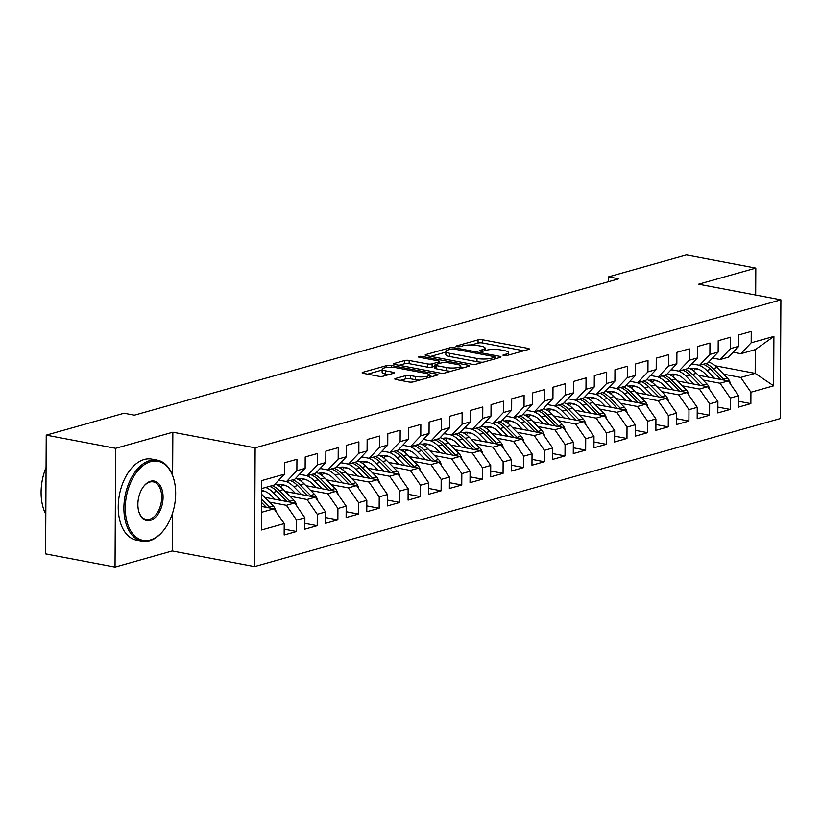 <?xml version="1.0" encoding="UTF-8"?>
<svg xmlns="http://www.w3.org/2000/svg" width="822" height="822" viewBox="0 0 822 822"><rect width="100%" height="100%" fill="white"/><g stroke="black" fill="none" stroke-linecap="round" stroke-linejoin="round"><path stroke-width="1.23" d="M503.824 355.556A2.271 0.524 0.3 0 0 507.01 355.494L528.546 349.432A3.237 0.74 0.3 0 0 529.255 348.97A3.237 0.74 0.3 0 0 528.043 348.384L482.617 339.763A3.237 0.74 0.3 0 0 478.065 339.856L456.529 345.918A2.271 0.524 0.3 0 0 456.035 346.247A2.271 0.524 0.3 0 0 456.878 346.658A2.271 0.524 0.3 0 0 460.063 346.586L462.848 345.805A10.357 2.384 0.3 0 1 477.418 345.507L481.199 346.226A10.357 2.384 0.3 0 1 485.072 348.107A10.357 2.384 0.3 0 1 482.791 349.586L480.007 350.367A2.271 0.524 0.3 0 0 479.503 350.696A2.271 0.524 0.3 0 0 480.346 351.107A2.271 0.524 0.3 0 0 483.531 351.045L486.326 350.254A10.357 2.384 0.3 0 1 500.886 349.967L504.667 350.686A10.357 2.384 0.3 0 1 508.541 352.566A10.357 2.384 0.3 0 1 506.26 354.046L503.475 354.827A2.271 0.524 0.3 0 0 502.972 355.145A2.271 0.524 0.3 0 0 503.824 355.556M395.516 378.49A3.237 0.74 0.3 0 0 394.807 378.952A3.237 0.74 0.3 0 0 396.009 379.548L408.76 381.963A3.237 0.74 0.3 0 0 413.312 381.87L437.232 375.14A3.237 0.74 0.3 0 0 437.941 374.678A3.237 0.74 0.3 0 0 436.729 374.092L391.303 365.471A3.237 0.74 0.3 0 0 386.751 365.564L362.831 372.294A3.237 0.74 0.3 0 0 362.122 372.756A3.237 0.74 0.3 0 0 363.334 373.342L378.726 376.26A3.237 0.74 0.3 0 0 383.278 376.168L393.512 373.291A3.237 0.74 0.3 0 0 394.221 372.828A3.237 0.74 0.3 0 0 393.019 372.243L385.384 370.794A8.662 1.993 0.3 0 1 382.148 369.222A8.662 1.993 0.3 0 1 387.059 367.455A8.662 1.993 0.3 0 1 396.225 367.742L426.135 373.414A8.662 1.993 0.3 0 1 429.372 374.986A8.662 1.993 0.3 0 1 424.45 376.753A8.662 1.993 0.3 0 1 415.285 376.466L410.301 375.52A3.237 0.74 0.3 0 0 405.749 375.613L395.516 378.49L395.516 379.425M172.63 475.527L172.856 432.208L115.655 448.309L46.238 435.136L124.081 413.23L134.366 415.182L618.832 278.802L608.547 276.86L608.516 281.71M172.856 432.208L255.139 447.826L780.9 299.825L780.273 418.573L254.522 566.563L255.139 447.826M755.685 295.036L755.819 268.116L698.618 284.217L780.9 299.825M755.819 268.116L686.401 254.943L608.547 276.86M471.797 364.218A3.237 0.74 0.3 0 0 476.349 364.125L500.269 357.395A3.237 0.74 0.3 0 0 500.978 356.933A3.237 0.74 0.3 0 0 499.766 356.347L454.34 347.727A3.237 0.74 0.3 0 0 449.788 347.819L425.868 354.549A3.237 0.74 0.3 0 0 425.159 355.012A3.237 0.74 0.3 0 0 426.371 355.597L471.797 364.218M468.746 366.263L444.825 373.003A3.237 0.74 0.3 0 1 440.284 373.085L394.848 364.475A3.237 0.74 0.3 0 1 393.635 363.879A3.237 0.74 0.3 0 1 394.355 363.416L404.588 360.539A3.237 0.74 0.3 0 1 409.14 360.447L427.563 363.941A3.237 0.74 0.3 0 0 432.115 363.848L438.907 361.937A3.237 0.74 0.3 0 0 439.616 361.475A3.237 0.74 0.3 0 0 438.403 360.889L419.23 357.251A2.271 0.524 0.3 0 1 418.377 356.84A2.271 0.524 0.3 0 1 419.672 356.378A2.271 0.524 0.3 0 1 422.066 356.45L468.252 365.215A3.237 0.74 0.3 0 1 469.465 365.8A3.237 0.74 0.3 0 1 468.746 366.263M715.202 365.78L755.171 373.363L755.295 349.617L773.903 336.404L751.185 342.795L751.246 331.41L738.855 334.893L738.793 346.288L730.542 348.61L730.594 337.215L718.212 340.709L718.151 352.104L709.889 354.426L709.951 343.031L697.559 346.514L697.498 357.909L689.237 360.242L689.298 348.847L676.907 352.33L676.845 363.725L668.584 366.047L668.646 354.652L656.254 358.145L656.192 369.54L647.931 371.863L647.993 360.468L635.601 363.961L635.55 375.346L627.289 377.678L627.34 366.283L614.959 369.766L614.897 381.161L606.636 383.484L606.698 372.099L594.306 375.582L594.244 386.977L585.983 389.299L586.045 377.904L573.653 381.398L573.592 392.793L565.331 395.115L565.392 383.72L553.001 387.213L552.939 398.598L544.688 400.93L544.739 389.536L532.358 393.019L532.296 404.414L524.035 406.736L524.097 395.351L511.705 398.834L511.644 410.229L503.383 412.552L503.444 401.157L491.053 404.65L490.991 416.045L482.73 418.367L482.791 406.972L470.4 410.455L470.338 421.85L462.077 424.183L462.139 412.788L449.747 416.271L449.696 427.666L441.435 429.988L441.486 418.593L429.105 422.087L429.043 433.482L420.782 435.804L420.843 424.409L408.452 427.902L408.39 439.287L400.129 441.62L400.191 430.225L387.799 433.708L387.737 445.103L379.476 447.435L379.538 436.04L367.146 439.523L367.085 450.918L358.834 453.241L358.885 441.846L346.504 445.339L346.442 456.734L338.181 459.056L338.243 447.661L325.851 451.155L325.789 462.539L317.528 464.872L317.59 453.477L305.198 456.96L305.137 468.355L296.876 470.677L296.937 459.293L284.546 462.776L284.484 474.171L274.137 485.052L261.735 488.545M773.903 336.404L773.646 385.826L750.928 392.228L740.714 377.432L723.689 374.205M738.505 401.27L750.866 403.612L750.928 392.228M750.866 403.612L738.475 407.106L738.536 395.711L730.275 398.033L720.062 383.247L703.036 380.021M717.863 407.085L730.224 409.428L730.275 398.033M730.224 409.428L717.832 412.921L717.894 401.526L709.633 403.849L699.409 389.063L682.394 385.826M697.21 412.901L709.571 415.244L709.633 403.849M709.571 415.244L697.179 418.727L697.241 407.332L688.98 409.664L678.756 394.868L661.741 391.642M676.557 418.706L688.918 421.059L688.98 409.664M688.918 421.059L676.527 424.542L676.588 413.147L668.327 415.47L658.114 400.684L641.088 397.458M655.905 424.522L668.265 426.865L668.327 415.47M668.265 426.865L655.874 430.358L655.935 418.963L647.674 421.285L637.461 406.5L620.435 403.273M635.262 430.338L647.613 432.68L647.674 421.285M647.613 432.68L635.231 436.163L635.283 424.779L627.022 427.101L616.808 412.315L599.793 409.079M614.609 436.153L626.97 438.496L627.022 427.101M626.97 438.496L614.579 441.979L614.64 430.584L606.379 432.917L596.156 418.121L579.14 414.894M593.957 441.959L606.317 444.301L606.379 432.917M606.317 444.301L593.926 447.795L593.987 436.4L585.726 438.722L575.513 423.936L558.487 420.71M573.304 447.774L585.665 450.117L585.726 438.722M585.665 450.117L573.273 453.61L573.335 442.215L565.074 444.538L554.86 429.752L537.835 426.526M552.651 453.59L565.012 455.933L565.074 444.538M565.012 455.933L552.62 459.416L552.682 448.031L544.421 450.353L534.208 435.568L517.182 432.331M532.009 459.395L544.37 461.748L544.421 450.353M544.37 461.748L531.978 465.231L532.039 453.836L523.778 456.169L513.555 441.373L496.539 438.147M511.356 465.211L523.717 467.554L523.778 456.169M523.717 467.554L511.325 471.047L511.387 459.652L503.126 461.974L492.902 447.189L475.887 443.962M490.703 471.027L503.064 473.369L503.126 461.974M503.064 473.369L490.672 476.863L490.734 465.468L482.473 467.79L472.26 453.004L455.234 449.768M470.05 476.842L482.411 479.185L482.473 467.79M482.411 479.185L470.02 482.668L470.081 471.273L461.82 473.606L451.607 458.81L434.581 455.583M449.408 482.648L461.759 485.001L461.82 473.606M461.759 485.001L449.377 488.484L449.428 477.089L441.167 479.411L430.954 464.625L413.939 461.399M428.755 488.463L441.116 490.806L441.167 479.411M441.116 490.806L428.724 494.299L428.786 482.904L420.525 485.227L410.301 470.441L393.286 467.215M408.102 494.279L420.463 496.622L420.525 485.227M420.463 496.622L408.072 500.115L408.133 488.72L399.872 491.042L389.659 476.257L372.633 473.02M387.45 500.095L399.811 502.437L399.872 491.042M399.811 502.437L387.419 505.92L387.481 494.525L379.219 496.858L369.006 482.062L351.98 478.836M366.797 505.9L379.158 508.253L379.219 496.858M379.158 508.253L366.766 511.736L366.828 500.341L358.567 502.663L348.353 487.878L331.328 484.651M346.154 511.716L358.515 514.058L358.567 502.663M358.515 514.058L346.124 517.552L346.185 506.157L337.924 508.479L327.701 493.693L310.685 490.467M325.502 517.531L337.863 519.874L337.924 508.479M337.863 519.874L325.471 523.357L325.533 511.972L317.271 514.295L307.048 499.509L290.032 496.272M304.849 523.347L317.21 525.69L317.271 514.295M317.21 525.69L304.818 529.173L304.88 517.778L296.619 520.11L286.405 505.314L269.38 502.088M284.196 529.152L296.557 531.495L296.619 520.11M296.557 531.495L284.165 534.988L284.227 523.593L261.509 529.985L261.776 480.562L284.484 474.171M278.843 480.11L286.529 481.569L294.79 479.247L305.137 468.355M296.876 470.677L286.529 481.569M261.601 512.301L274.014 508.808L261.632 506.455M284.227 523.593L274.014 508.808M299.485 474.294L307.171 475.753L315.432 473.431L325.789 462.539M317.528 464.872L307.171 475.753M286.405 505.314L294.666 502.992L264.653 497.3M304.88 517.778L294.666 502.992M320.138 468.489L327.824 469.937L336.085 467.615L346.442 456.734M338.181 459.056L327.824 469.937M265.64 491.648L261.715 490.909M307.048 499.509L315.309 497.176L285.306 491.484M325.533 511.972L315.309 497.176M340.791 462.673L348.477 464.132L356.738 461.8L367.085 450.918M358.834 453.241L348.477 464.132M286.282 485.833L282.275 485.072M327.701 493.693L335.962 491.371L305.959 485.668M346.185 506.157L335.962 491.371M361.444 456.857L369.129 458.316L377.39 455.994L387.737 445.103M379.476 447.435L369.129 458.316M306.935 480.017L302.928 479.257M348.353 487.878L356.614 485.555L326.601 479.863M366.828 500.341L356.614 485.555M382.086 451.042L389.782 452.501L398.043 450.179L408.39 439.287M400.129 441.62L389.782 452.501M327.588 474.212L323.58 473.451M369.006 482.062L377.267 479.74L347.254 474.047M387.481 494.525L377.267 479.74M402.739 445.236L410.425 446.695L418.686 444.363L429.043 433.482M420.782 435.804L410.425 446.695M348.24 468.396L344.223 467.636M389.659 476.257L397.91 473.924L367.907 468.232M408.133 488.72L397.91 473.924M423.392 439.421L431.077 440.88L439.338 438.558L449.696 427.666M441.435 429.988L431.077 440.88M368.893 462.581L364.876 461.82M410.301 470.441L418.562 468.119L388.559 462.426M428.786 482.904L418.562 468.119M444.044 433.605L451.73 435.064L459.991 432.742L470.338 421.85M462.077 424.183L451.73 435.064M389.536 456.765L385.528 456.005M430.954 464.625L439.215 462.303L409.202 456.611M449.428 477.089L439.215 462.303M464.697 427.789L472.383 429.248L480.644 426.926L490.991 416.045M482.73 418.367L472.383 429.248M410.188 450.959L406.181 450.199M451.607 458.81L459.868 456.487L429.855 450.795M470.081 471.273L459.868 456.487M485.34 421.984L493.025 423.443L501.286 421.111L511.644 410.229M503.383 412.552L493.025 423.443M430.841 445.144L426.824 444.383M472.26 453.004L480.521 450.672L450.507 444.979M490.734 465.468L480.521 450.672M505.992 416.168L513.678 417.627L521.939 415.305L532.296 404.414M524.035 406.736L513.678 417.627M451.494 439.328L447.476 438.568M492.902 447.189L501.163 444.866L471.16 439.174M511.387 459.652L501.163 444.866M526.645 410.353L534.331 411.812L542.592 409.49L552.939 398.598M544.688 400.93L534.331 411.812M472.136 433.523L468.129 432.752M513.555 441.373L521.816 439.051L491.813 433.358M532.039 453.836L521.816 439.051M547.298 404.537L554.984 405.996L563.245 403.674L573.592 392.793M565.331 395.115L554.984 405.996M492.789 427.707L488.782 426.947M534.208 435.568L542.469 433.235L512.455 427.543M552.682 448.031L542.469 433.235M567.951 398.732L575.636 400.191L583.897 397.858L594.244 386.977M585.983 389.299L575.636 400.191M513.442 421.892L509.435 421.131M554.86 429.752L563.121 427.43L533.108 421.727M573.335 442.215L563.121 427.43M588.593 392.916L596.279 394.375L604.54 392.053L614.897 381.161M606.636 383.484L596.279 394.375M534.095 416.076L530.077 415.316M575.513 423.936L583.764 421.614L553.761 415.922M593.987 436.4L583.764 421.614M609.246 387.1L616.932 388.559L625.193 386.237L635.55 375.346M627.289 377.678L616.932 388.559M554.747 410.27L550.73 409.51M596.156 418.121L604.417 415.798L574.414 410.106M614.64 430.584L604.417 415.798M629.899 381.295L637.584 382.744L645.845 380.422L656.192 369.54M647.931 371.863L637.584 382.744M575.39 404.455L571.382 403.694M616.808 412.315L625.069 409.983L595.056 404.29M635.283 424.779L625.069 409.983M650.551 375.479L658.237 376.938L666.498 374.606L676.845 363.725M668.584 366.047L658.237 376.938M596.042 398.639L592.035 397.879M637.461 406.5L645.722 404.177L615.709 398.475M655.935 418.963L645.722 404.177M671.194 369.664L678.89 371.123L687.141 368.801L697.498 357.909M689.237 360.242L678.89 371.123M616.695 392.824L612.678 392.063M658.114 400.684L666.375 398.362L636.362 392.669M676.588 413.147L666.375 398.362M691.847 363.848L699.532 365.307L707.793 362.985L718.151 352.104M709.889 354.426L699.532 365.307M637.348 387.018L633.33 386.258M678.756 394.868L687.017 392.546L657.014 386.854M697.241 407.332L687.017 392.546M712.499 358.043L720.185 359.502L728.446 357.169L738.793 346.288M730.542 348.61L720.185 359.502M658.001 381.203L653.983 380.442M699.409 389.063L707.67 386.73L677.667 381.038M717.894 401.526L707.67 386.73M733.152 352.227L740.838 353.686L755.295 349.617M751.185 342.795L740.838 353.686M678.643 375.387L674.636 374.627M720.062 383.247L728.323 380.925L698.31 375.233M738.536 395.711L728.323 380.925M46.238 435.136L45.611 553.884L115.039 567.057L172.24 550.956L254.522 566.563M115.655 448.309L115.039 567.057M699.296 369.571L695.289 368.811M740.714 377.432L755.171 373.363L773.646 385.826M172.24 550.956L172.435 513.545M523.758 350.778L482.596 342.98A3.237 0.74 0.3 0 0 478.055 343.062L471.325 344.963M445.873 352.124L430.646 356.409M494.505 357.354A2.271 0.524 0.3 0 0 495.008 357.025A2.271 0.524 0.3 0 0 494.156 356.614L454.278 349.052A2.271 0.524 0.3 0 0 451.093 349.114L448.154 349.946A10.357 2.384 0.3 0 0 445.873 351.415A10.357 2.384 0.3 0 0 449.747 353.296L477.007 358.474A10.357 2.384 0.3 0 0 491.566 358.176L494.505 357.354L494.495 359.019M445.873 351.415L445.853 354.631A10.357 2.384 0.3 0 0 449.726 356.512L449.747 353.296M483.069 362.235A10.357 2.384 0.3 0 1 476.986 361.68L449.726 356.512M399.122 365.287L404.568 363.745L404.588 360.539M434.93 366.263L432.095 367.064A3.237 0.74 0.3 0 1 427.543 367.157L409.12 363.653A3.237 0.74 0.3 0 0 404.568 363.745M439.606 362.995L440.489 363.16M460.762 367.002L463.957 367.619M446.685 367.568A8.662 1.993 0.3 0 0 455.84 367.855A8.662 1.993 0.3 0 0 460.762 366.088A8.662 1.993 0.3 0 0 457.525 364.516L446.993 362.523A3.237 0.74 0.3 0 0 442.442 362.615L435.65 364.526A3.237 0.74 0.3 0 0 434.93 364.989A3.237 0.74 0.3 0 0 436.143 365.574L446.685 367.568L446.665 370.784A8.662 1.993 0.3 0 0 451.114 371.225M434.93 364.989L434.92 368.194A3.237 0.74 0.3 0 0 436.133 368.78L436.143 365.574M446.665 370.784L436.133 368.78M419.539 380.124A8.662 1.993 0.3 0 1 415.274 379.682L410.291 378.726A3.237 0.74 0.3 0 0 405.739 378.819L400.293 380.36M382.148 369.222L382.127 372.428A8.662 1.993 0.3 0 0 385.364 374L385.384 370.794M388.724 374.637L385.364 374M382.138 370.064L367.609 374.154M432.434 376.486L429.361 375.901M730.439 383.977A8.744 6.638 -105.7 0 0 727.542 378.099L717.082 367.506A25.225 19.163 -105.7 0 0 708.677 362.06M695.679 368.462A20.94 15.906 -105.7 0 0 693.521 370.794M714.544 378.305L706.756 370.414A25.225 19.163 -105.7 0 0 699.019 365.215M692.936 364.064A25.225 19.163 -105.7 0 0 691.59 364.125M708.451 377.154L704.896 373.548A20.94 15.906 -105.7 0 0 690.182 368.739A20.94 15.906 -105.7 0 0 690.141 368.749M724.459 380.185A8.744 6.638 -105.7 0 0 723.617 379.209L713.157 368.605A25.225 19.163 -105.7 0 0 705.779 363.55M691.723 369.592A20.94 15.906 74.3 0 1 693.511 368.277M703.303 364.249A25.225 19.163 74.3 0 1 710.681 369.304L720.719 379.476M692.186 368.348A20.94 15.906 -105.7 0 0 690.84 369.099M709.787 389.792A8.744 6.638 -105.7 0 0 706.889 383.915L696.429 373.322A25.225 19.163 -105.7 0 0 688.024 367.876M675.026 374.277A20.94 15.906 -105.7 0 0 672.879 376.61M693.902 384.121L686.103 376.219A25.225 19.163 -105.7 0 0 678.376 371.03M672.293 369.869A25.225 19.163 -105.7 0 0 670.937 369.941M687.808 382.97L684.253 379.363A20.94 15.906 -105.7 0 0 669.529 374.544A20.94 15.906 -105.7 0 0 669.488 374.555M703.807 386.001A8.744 6.638 -105.7 0 0 702.964 385.015L692.504 374.421A25.225 19.163 -105.7 0 0 685.127 369.366M671.071 375.407A20.94 15.906 74.3 0 1 672.858 374.092M682.65 370.064A25.225 19.163 74.3 0 1 690.028 375.12L700.067 385.292M671.543 374.164A20.94 15.906 -105.7 0 0 670.187 374.914M689.134 395.608A8.744 6.638 -105.7 0 0 686.236 389.731L675.776 379.127A25.225 19.163 -105.7 0 0 667.372 373.691M654.374 380.083A20.94 15.906 -105.7 0 0 652.226 382.425M673.249 389.936L665.45 382.035A25.225 19.163 -105.7 0 0 657.723 376.836M651.641 375.685A25.225 19.163 -105.7 0 0 650.284 375.757M667.156 388.775L663.601 385.179A20.94 15.906 -105.7 0 0 648.877 380.36A20.94 15.906 -105.7 0 0 648.835 380.37M683.154 391.817A8.744 6.638 -105.7 0 0 682.311 390.83L671.851 380.237A25.225 19.163 -105.7 0 0 664.484 375.181M650.418 381.223A20.94 15.906 74.3 0 1 652.206 379.908M661.998 375.88A25.225 19.163 74.3 0 1 669.375 380.935L679.414 391.108M650.89 379.97A20.94 15.906 -105.7 0 0 649.534 380.72M150.683 461.666A40.237 24.485 100.7 0 0 125.283 507.914A40.237 24.485 100.7 0 0 150.272 539.982A40.237 24.485 100.7 0 0 164.102 529.697A40.237 24.485 100.7 0 0 173.74 478.949A40.237 24.485 100.7 0 0 150.683 461.666M163.886 529.974A41.223 25.081 -79.3 0 1 163.67 530.262A41.223 25.081 -79.3 0 1 149.501 540.794A41.223 25.081 -79.3 0 1 142.021 541.184A41.223 25.081 -79.3 0 1 124.204 501.985A41.223 25.081 -79.3 0 1 149.912 460.567A41.223 25.081 -79.3 0 1 157.392 460.176A41.223 25.081 -79.3 0 1 173.534 478.26A41.223 25.081 -79.3 0 1 173.637 478.61M150.58 481.25A20.118 12.238 -79.3 0 1 163.075 497.279A20.118 12.238 -79.3 0 1 150.375 520.398A20.118 12.238 -79.3 0 1 138.846 511.767A20.118 12.238 -79.3 0 1 143.665 486.388A20.118 12.238 -79.3 0 1 150.58 481.25M138.754 511.418A19.132 11.642 100.7 0 0 146.141 519.473A19.132 11.642 100.7 0 0 149.614 519.288A19.132 11.642 100.7 0 0 161.544 500.074A19.132 11.642 100.7 0 0 153.272 481.887A19.132 11.642 100.7 0 0 149.81 482.062A19.132 11.642 100.7 0 0 143.449 486.675M45.816 514.264A41.223 25.081 -79.3 0 1 46.063 467.482M142.021 541.184L136.37 540.105A41.223 25.081 -79.3 0 1 118.543 500.917A41.223 25.081 -79.3 0 1 144.261 459.488A41.223 25.081 -79.3 0 1 151.731 459.108L157.392 460.176M668.481 401.413A8.744 6.638 -105.7 0 0 665.584 395.536L655.124 384.943A25.225 19.163 -105.7 0 0 646.719 379.497M633.721 385.898A20.94 15.906 -105.7 0 0 631.573 388.241M652.596 395.752L644.797 387.85A25.225 19.163 -105.7 0 0 637.071 382.651M630.988 381.5A25.225 19.163 -105.7 0 0 629.631 381.562M646.503 394.591L642.948 390.995A20.94 15.906 -105.7 0 0 628.234 386.176A20.94 15.906 -105.7 0 0 628.193 386.186M662.511 397.632A8.744 6.638 -105.7 0 0 661.659 396.646L651.199 386.052A25.225 19.163 -105.7 0 0 643.832 380.987M629.765 387.039A20.94 15.906 74.3 0 1 631.553 385.713M641.355 381.685A25.225 19.163 74.3 0 1 648.722 386.741L658.771 396.913M630.238 385.785A20.94 15.906 -105.7 0 0 628.881 386.535M647.828 407.229A8.744 6.638 -105.7 0 0 644.941 401.352L634.471 390.758A25.225 19.163 -105.7 0 0 626.076 385.313M613.078 391.714A20.94 15.906 -105.7 0 0 610.921 394.046M631.943 401.557L624.155 393.666A25.225 19.163 -105.7 0 0 616.418 388.467M610.335 387.306A25.225 19.163 -105.7 0 0 608.989 387.378M625.85 400.406L622.295 396.8A20.94 15.906 -105.7 0 0 607.581 391.981A20.94 15.906 -105.7 0 0 607.54 392.002M641.859 403.438A8.744 6.638 -105.7 0 0 641.016 402.461L630.556 391.858A25.225 19.163 -105.7 0 0 623.179 386.802M609.112 392.844A20.94 15.906 74.3 0 1 610.9 391.529M620.702 387.501A25.225 19.163 74.3 0 1 628.07 392.556L638.119 402.729M609.585 391.601A20.94 15.906 -105.7 0 0 608.229 392.351M627.186 413.045A8.744 6.638 -105.7 0 0 624.288 407.167L613.829 396.574A25.225 19.163 -105.7 0 0 605.424 391.128M592.426 397.529A20.94 15.906 -105.7 0 0 590.278 399.862M611.301 407.373L603.502 399.471A25.225 19.163 -105.7 0 0 595.775 394.283M589.693 393.122A25.225 19.163 -105.7 0 0 588.336 393.193M605.197 406.212L601.653 402.616A20.94 15.906 -105.7 0 0 586.929 397.797A20.94 15.906 -105.7 0 0 586.887 397.807M621.206 409.253A8.744 6.638 -105.7 0 0 620.363 408.267L609.903 397.673A25.225 19.163 -105.7 0 0 602.526 392.618M588.47 398.66A20.94 15.906 74.3 0 1 590.258 397.345M600.05 393.317A25.225 19.163 74.3 0 1 607.427 398.372L617.466 408.544M588.932 397.416A20.94 15.906 -105.7 0 0 587.586 398.167M606.533 418.86A8.744 6.638 -105.7 0 0 603.636 412.983L593.176 402.379A25.225 19.163 -105.7 0 0 584.771 396.944M571.773 403.335A20.94 15.906 -105.7 0 0 569.625 405.678M590.648 413.189L582.849 405.287A25.225 19.163 -105.7 0 0 575.123 400.088M569.04 398.937A25.225 19.163 -105.7 0 0 567.683 399.009M584.555 412.028L581 408.431A20.94 15.906 -105.7 0 0 566.276 403.612A20.94 15.906 -105.7 0 0 566.235 403.623M600.553 415.069A8.744 6.638 -105.7 0 0 599.711 414.083L589.251 403.489A25.225 19.163 -105.7 0 0 581.873 398.434M567.817 404.475A20.94 15.906 74.3 0 1 569.605 403.16M579.397 399.122A25.225 19.163 74.3 0 1 586.774 404.188L596.813 414.36M568.29 403.222A20.94 15.906 -105.7 0 0 566.933 403.972M585.881 424.666A8.744 6.638 -105.7 0 0 582.983 418.788L572.523 408.195A25.225 19.163 -105.7 0 0 564.118 402.749M551.12 409.151A20.94 15.906 -105.7 0 0 548.973 411.483M569.995 418.994L562.197 411.103A25.225 19.163 -105.7 0 0 554.47 405.904M548.387 404.753A25.225 19.163 -105.7 0 0 547.031 404.814M563.902 417.843L560.347 414.247A20.94 15.906 -105.7 0 0 545.623 409.428A20.94 15.906 -105.7 0 0 545.592 409.438M579.911 420.874A8.744 6.638 -105.7 0 0 579.058 419.898L568.598 409.305A25.225 19.163 -105.7 0 0 561.231 404.239M547.164 410.281A20.94 15.906 74.3 0 1 548.952 408.966M558.744 404.938A25.225 19.163 74.3 0 1 566.122 409.993L576.16 420.165M547.637 409.037A20.94 15.906 -105.7 0 0 546.281 409.788M565.228 430.481A8.744 6.638 -105.7 0 0 562.33 424.604L551.87 414.011A25.225 19.163 -105.7 0 0 543.465 408.565M530.467 414.966A20.94 15.906 -105.7 0 0 528.32 417.299M549.343 424.81L541.544 416.918A25.225 19.163 -105.7 0 0 533.817 411.719M527.734 410.558A25.225 19.163 -105.7 0 0 526.378 410.63M543.25 423.659L539.694 420.052A20.94 15.906 -105.7 0 0 524.981 415.233A20.94 15.906 -105.7 0 0 524.939 415.244M559.258 426.69A8.744 6.638 -105.7 0 0 558.415 425.714L547.945 415.11A25.225 19.163 -105.7 0 0 540.578 410.055M526.512 416.096A20.94 15.906 74.3 0 1 528.299 414.781M538.102 410.753A25.225 19.163 74.3 0 1 545.469 415.809L555.518 425.981M526.984 414.853A20.94 15.906 -105.7 0 0 525.628 415.603M544.585 436.297A8.744 6.638 -105.7 0 0 541.688 430.42L531.228 419.816A25.225 19.163 -105.7 0 0 522.823 414.38M509.825 420.782A20.94 15.906 -105.7 0 0 507.667 423.114M528.69 430.625L520.901 422.724A25.225 19.163 -105.7 0 0 513.164 417.525M507.082 416.374A25.225 19.163 -105.7 0 0 505.736 416.446M522.597 429.464L519.042 425.868A20.94 15.906 -105.7 0 0 504.328 421.049A20.94 15.906 -105.7 0 0 504.287 421.059M538.605 432.506A8.744 6.638 -105.7 0 0 537.763 431.519L527.303 420.926A25.225 19.163 -105.7 0 0 519.925 415.87M505.869 421.912A20.94 15.906 74.3 0 1 507.657 420.597M517.449 416.569A25.225 19.163 74.3 0 1 524.826 421.624L534.865 431.797M506.331 420.669A20.94 15.906 -105.7 0 0 504.985 421.409M523.933 442.113A8.744 6.638 -105.7 0 0 521.035 436.225L510.575 425.632A25.225 19.163 -105.7 0 0 502.17 420.186M489.172 426.587A20.94 15.906 -105.7 0 0 487.025 428.93M508.047 436.441L500.249 428.539A25.225 19.163 -105.7 0 0 492.522 423.34M486.439 422.189A25.225 19.163 -105.7 0 0 485.083 422.261M501.954 435.28L498.399 431.684A20.94 15.906 -105.7 0 0 483.675 426.865A20.94 15.906 -105.7 0 0 483.634 426.875M517.952 438.321A8.744 6.638 -105.7 0 0 517.11 437.335L506.65 426.741A25.225 19.163 -105.7 0 0 499.273 421.686M485.216 427.728A20.94 15.906 74.3 0 1 487.004 426.413M496.796 422.374A25.225 19.163 74.3 0 1 504.174 427.44L514.212 437.612M485.689 426.474A20.94 15.906 -105.7 0 0 484.333 427.224M503.28 447.918A8.744 6.638 -105.7 0 0 500.382 442.041L489.922 431.447A25.225 19.163 -105.7 0 0 481.517 426.002M468.519 432.403A20.94 15.906 -105.7 0 0 466.372 434.735M487.395 442.246L479.596 434.355A25.225 19.163 -105.7 0 0 471.869 429.156M465.786 428.005A25.225 19.163 -105.7 0 0 464.43 428.067M481.302 441.095L477.746 437.489A20.94 15.906 -105.7 0 0 463.022 432.68A20.94 15.906 -105.7 0 0 462.981 432.691M497.3 444.127A8.744 6.638 -105.7 0 0 496.457 443.15L485.997 432.547A25.225 19.163 -105.7 0 0 478.63 427.491M464.564 433.533A20.94 15.906 74.3 0 1 466.351 432.218M476.144 428.19A25.225 19.163 74.3 0 1 483.521 433.245L493.56 443.418M465.036 432.29A20.94 15.906 -105.7 0 0 463.68 433.04M482.627 453.734A8.744 6.638 -105.7 0 0 479.729 447.856L469.27 437.263A25.225 19.163 -105.7 0 0 460.865 431.817M447.867 438.218A20.94 15.906 -105.7 0 0 445.719 440.551M466.742 448.062L458.943 440.171A25.225 19.163 -105.7 0 0 451.216 434.972M445.134 433.811A25.225 19.163 -105.7 0 0 443.777 433.882M460.649 446.911L457.094 443.305A20.94 15.906 -105.7 0 0 442.38 438.486A20.94 15.906 -105.7 0 0 442.339 438.496M476.657 449.942A8.744 6.638 -105.7 0 0 475.804 448.956L465.344 438.362A25.225 19.163 -105.7 0 0 457.977 433.307M443.911 439.349A20.94 15.906 74.3 0 1 445.699 438.034M455.501 434.006A25.225 19.163 74.3 0 1 462.868 439.061L472.917 449.233M444.383 438.105A20.94 15.906 -105.7 0 0 443.027 438.856M461.974 459.549A8.744 6.638 -105.7 0 0 459.087 453.672L448.617 443.068A25.225 19.163 -105.7 0 0 440.222 437.633M427.224 444.034A20.94 15.906 -105.7 0 0 425.066 446.367M446.089 453.878L438.301 445.976A25.225 19.163 -105.7 0 0 430.564 440.777M424.481 439.626A25.225 19.163 -105.7 0 0 423.135 439.698M439.996 452.717L436.441 449.12A20.94 15.906 -105.7 0 0 421.727 444.301A20.94 15.906 -105.7 0 0 421.686 444.312M456.005 455.758A8.744 6.638 -105.7 0 0 455.162 454.772L444.702 444.178A25.225 19.163 -105.7 0 0 437.325 439.123M423.258 445.164A20.94 15.906 74.3 0 1 425.046 443.849M434.848 439.821A25.225 19.163 74.3 0 1 442.215 444.877L452.264 455.049M423.731 443.911A20.94 15.906 -105.7 0 0 422.374 444.661M441.332 465.365A8.744 6.638 -105.7 0 0 438.434 459.477L427.974 448.884A25.225 19.163 -105.7 0 0 419.569 443.438M406.571 449.84A20.94 15.906 -105.7 0 0 404.424 452.182M425.447 459.693L417.648 451.792A25.225 19.163 -105.7 0 0 409.921 446.593M403.838 445.442A25.225 19.163 -105.7 0 0 402.482 445.503M419.343 458.532L415.798 454.936A20.94 15.906 -105.7 0 0 401.074 450.117A20.94 15.906 -105.7 0 0 401.033 450.127M435.352 461.574A8.744 6.638 -105.7 0 0 434.509 460.587L424.049 449.994A25.225 19.163 -105.7 0 0 416.672 444.928M402.616 450.98A20.94 15.906 74.3 0 1 404.403 449.655M414.196 445.627A25.225 19.163 74.3 0 1 421.573 450.692L431.612 460.865M403.078 449.726A20.94 15.906 -105.7 0 0 401.732 450.477M420.679 471.17A8.744 6.638 -105.7 0 0 417.782 465.293L407.322 454.7A25.225 19.163 -105.7 0 0 398.917 449.254M385.919 455.655A20.94 15.906 -105.7 0 0 383.771 457.988M404.794 465.499L396.995 457.607A25.225 19.163 -105.7 0 0 389.268 452.408M383.186 451.257A25.225 19.163 -105.7 0 0 381.829 451.319M398.701 464.348L395.146 460.741A20.94 15.906 -105.7 0 0 380.422 455.933A20.94 15.906 -105.7 0 0 380.381 455.943M414.699 467.379A8.744 6.638 -105.7 0 0 413.856 466.403L403.397 455.799A25.225 19.163 -105.7 0 0 396.019 450.744M381.963 456.785A20.94 15.906 74.3 0 1 383.751 455.47M393.543 451.442A25.225 19.163 74.3 0 1 400.92 456.498L410.959 466.67M382.435 455.542A20.94 15.906 -105.7 0 0 381.079 456.292M400.026 476.986A8.744 6.638 -105.7 0 0 397.129 471.109L386.669 460.515A25.225 19.163 -105.7 0 0 378.264 455.069M365.266 461.471A20.94 15.906 -105.7 0 0 363.118 463.803M384.141 471.314L376.342 463.413A25.225 19.163 -105.7 0 0 368.616 458.224M362.533 457.063A25.225 19.163 -105.7 0 0 361.177 457.135M378.048 470.163L374.493 466.557A20.94 15.906 -105.7 0 0 359.769 461.738A20.94 15.906 -105.7 0 0 359.738 461.748M394.057 473.195A8.744 6.638 -105.7 0 0 393.204 472.208L382.744 461.615A25.225 19.163 -105.7 0 0 375.377 456.559M361.31 462.601A20.94 15.906 74.3 0 1 363.098 461.286M372.89 457.258A25.225 19.163 74.3 0 1 380.267 462.313L390.306 472.486M361.783 461.358A20.94 15.906 -105.7 0 0 360.426 462.108M379.374 482.802A8.744 6.638 -105.7 0 0 376.476 476.924L366.016 466.321A25.225 19.163 -105.7 0 0 357.611 460.885M344.613 467.276A20.94 15.906 -105.7 0 0 342.466 469.619M363.488 477.13L355.69 469.228A25.225 19.163 -105.7 0 0 347.963 464.029M341.88 462.878A25.225 19.163 -105.7 0 0 340.524 462.95M357.395 475.969L353.84 472.373A20.94 15.906 -105.7 0 0 339.126 467.554A20.94 15.906 -105.7 0 0 339.085 467.564M373.404 479.01A8.744 6.638 -105.7 0 0 372.561 478.024L362.091 467.43A25.225 19.163 -105.7 0 0 354.724 462.375M340.657 468.417A20.94 15.906 74.3 0 1 342.445 467.102M352.248 463.074A25.225 19.163 74.3 0 1 359.615 468.129L369.664 478.301M341.13 467.163A20.94 15.906 -105.7 0 0 339.774 467.913M358.721 488.607A8.744 6.638 -105.7 0 0 355.834 482.73L345.374 472.136A25.225 19.163 -105.7 0 0 336.969 466.691M323.971 473.092A20.94 15.906 -105.7 0 0 321.813 475.435M342.836 482.946L335.047 475.044A25.225 19.163 -105.7 0 0 327.31 469.845M321.227 468.694A25.225 19.163 -105.7 0 0 319.881 468.756M336.743 481.784L333.187 478.188A20.94 15.906 -105.7 0 0 318.474 473.369A20.94 15.906 -105.7 0 0 318.433 473.38M352.751 484.826A8.744 6.638 -105.7 0 0 351.908 483.839L341.449 473.246A25.225 19.163 -105.7 0 0 334.071 468.18M320.015 474.232A20.94 15.906 74.3 0 1 321.803 472.907M331.595 468.879A25.225 19.163 74.3 0 1 338.972 473.934L349.011 484.107M320.477 472.979A20.94 15.906 -105.7 0 0 319.131 473.729M338.078 494.423A8.744 6.638 -105.7 0 0 335.181 488.545L324.721 477.952A25.225 19.163 -105.7 0 0 316.316 472.506M303.318 478.907A20.94 15.906 -105.7 0 0 301.171 481.24M322.193 488.751L314.394 480.86A25.225 19.163 -105.7 0 0 306.668 475.661M300.585 474.5A25.225 19.163 -105.7 0 0 299.229 474.571M316.1 487.6L312.545 483.994A20.94 15.906 -105.7 0 0 297.821 479.175A20.94 15.906 -105.7 0 0 297.78 479.195M332.098 490.631A8.744 6.638 -105.7 0 0 331.256 489.655L320.796 479.051A25.225 19.163 -105.7 0 0 313.418 473.996M299.362 480.038A20.94 15.906 74.3 0 1 301.15 478.723M310.942 474.695A25.225 19.163 74.3 0 1 318.32 479.75L328.358 489.922M299.835 478.794A20.94 15.906 -105.7 0 0 298.478 479.545M317.426 500.238A8.744 6.638 -105.7 0 0 314.528 494.361L304.068 483.768A25.225 19.163 -105.7 0 0 295.663 478.322M282.665 484.723A20.94 15.906 -105.7 0 0 280.518 487.056M301.54 494.567L293.742 486.665A25.225 19.163 -105.7 0 0 286.015 481.466M279.932 480.315A25.225 19.163 -105.7 0 0 278.576 480.387M295.447 493.406L291.892 489.809A20.94 15.906 -105.7 0 0 277.168 484.99A20.94 15.906 -105.7 0 0 277.127 485.001M311.446 496.447A8.744 6.638 -105.7 0 0 310.603 495.461L300.143 484.867A25.225 19.163 -105.7 0 0 292.776 479.812M278.709 485.853A20.94 15.906 74.3 0 1 280.497 484.538M290.289 480.51A25.225 19.163 74.3 0 1 297.667 485.566L307.705 495.738M279.182 484.61A20.94 15.906 -105.7 0 0 277.826 485.36M296.773 506.054A8.744 6.638 -105.7 0 0 293.875 500.177L283.415 489.573A25.225 19.163 -105.7 0 0 275.01 484.127M280.888 500.382L273.089 492.481A25.225 19.163 -105.7 0 0 265.722 487.425M274.795 499.221L271.239 495.625A20.94 15.906 -105.7 0 0 261.725 490.487M290.803 502.263A8.744 6.638 -105.7 0 0 289.95 501.276L279.49 490.683A25.225 19.163 -105.7 0 0 272.123 485.627M269.647 486.316A25.225 19.163 74.3 0 1 277.014 491.381L287.063 501.554M276.12 511.859A8.744 6.638 -105.7 0 0 273.233 505.982L262.763 495.389A25.225 19.163 -105.7 0 0 261.704 494.371M270.15 508.068A8.744 6.638 -105.7 0 0 269.308 507.092L261.673 499.365M261.653 502.55L266.41 507.359M506.249 355.628L506.26 354.046M479.997 351.025L480.007 350.367M482.781 351.179L482.791 349.586M456.529 346.576L456.529 345.918M478.055 343.062L478.065 339.856M482.596 342.98L482.617 339.763M528.043 349.576L528.043 348.384M503.475 355.474L503.475 354.827M425.868 355.484L425.868 354.549M449.778 349.484L449.788 347.819M454.33 349.062L454.34 347.727M499.766 357.539L499.766 356.347M476.986 361.68L477.007 358.474M491.556 359.841L491.566 358.176M394.344 364.352L394.355 363.416M409.12 363.653L409.14 360.447M427.543 367.157L427.563 363.941M432.095 367.064L432.115 363.848M438.897 363.612L438.907 361.937M422.056 357.786L422.066 356.45M468.242 366.407L468.252 365.215M405.739 378.819L405.749 375.613M410.291 378.726L410.301 375.52M415.274 379.682L415.285 376.466M393.008 373.435L393.019 372.243M362.831 373.229L362.831 372.294M386.741 367.485L386.751 365.564M391.293 367.28L391.303 365.471M436.729 375.284L436.729 374.092M713.157 368.605L717.082 367.506M706.756 370.414L710.681 369.304M723.617 379.209L727.542 378.099M692.504 374.421L696.429 373.322M686.103 376.219L690.028 375.12M702.964 385.015L706.889 383.915M671.851 380.237L675.776 379.127M665.45 382.035L669.375 380.935M682.311 390.83L686.236 389.731M651.199 386.052L655.124 384.943M644.797 387.85L648.722 386.741M661.659 396.646L665.584 395.536M630.556 391.858L634.471 390.758M624.155 393.666L628.07 392.556M641.016 402.461L644.941 401.352M609.903 397.673L613.829 396.574M603.502 399.471L607.427 398.372M620.363 408.267L624.288 407.167M589.251 403.489L593.176 402.379M582.849 405.287L586.774 404.188M599.711 414.083L603.636 412.983M568.598 409.305L572.523 408.195M562.197 411.103L566.122 409.993M579.058 419.898L582.983 418.788M547.945 415.11L551.87 414.011M541.544 416.918L545.469 415.809M558.415 425.714L562.33 424.604M527.303 420.926L531.228 419.816M520.901 422.724L524.826 421.624M537.763 431.519L541.688 430.42M506.65 426.741L510.575 425.632M500.249 428.539L504.174 427.44M517.11 437.335L521.035 436.225M485.997 432.547L489.922 431.447M479.596 434.355L483.521 433.245M496.457 443.15L500.382 442.041M465.344 438.362L469.27 437.263M458.943 440.171L462.868 439.061M475.804 448.956L479.729 447.856M444.702 444.178L448.617 443.068M438.301 445.976L442.215 444.877M455.162 454.772L459.087 453.672M424.049 449.994L427.974 448.884M417.648 451.792L421.573 450.692M434.509 460.587L438.434 459.477M403.397 455.799L407.322 454.7M396.995 457.607L400.92 456.498M413.856 466.403L417.782 465.293M382.744 461.615L386.669 460.515M376.342 463.413L380.267 462.313M393.204 472.208L397.129 471.109M362.091 467.43L366.016 466.321M355.69 469.228L359.615 468.129M372.561 478.024L376.476 476.924M341.449 473.246L345.374 472.136M335.047 475.044L338.972 473.934M351.908 483.839L355.834 482.73M320.796 479.051L324.721 477.952M314.394 480.86L318.32 479.75M331.256 489.655L335.181 488.545M300.143 484.867L304.068 483.768M293.742 486.665L297.667 485.566M310.603 495.461L314.528 494.361M279.49 490.683L283.415 489.573M273.089 492.481L277.014 491.381M289.95 501.276L293.875 500.177M261.694 495.687L262.763 495.389M269.308 507.092L273.233 505.982M508.53 355.063L508.541 352.566M485.062 350.614L485.072 348.107M494.998 358.875L495.008 357.025M439.606 363.406L439.616 361.475M460.752 368.513L460.762 366.088M429.361 377.349L429.372 374.986M173.74 478.949L173.534 478.26M164.102 529.697L163.67 530.262"/></g></svg>
